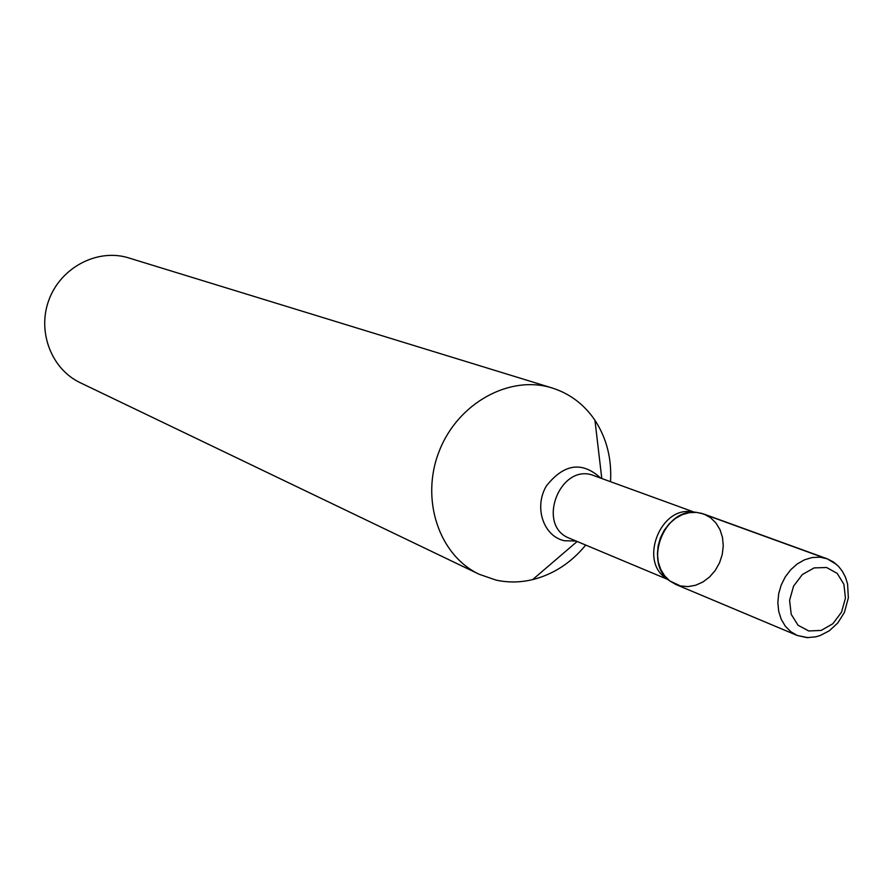 <?xml version="1.0" encoding="UTF-8"?>
<svg xmlns="http://www.w3.org/2000/svg" width="893" height="893" viewBox="0 0 893 893"><rect width="100%" height="100%" fill="white"/><g stroke="black" fill="none" stroke-linecap="round" stroke-linejoin="round"><path stroke-width="1.34" d="M585.73 545.076C571.118 562.836 553.414 574.355 532.619 579.624C520.295 582.549 508.128 582.716 496.106 580.115L479.284 574.311C438.976 555.435 420.134 499.22 439.2 451.211C457.763 403.022 509.758 374.513 552.164 387.986C569.913 393.657 584.178 404.429 594.95 420.279C606.66 438.262 611.85 458.734 610.522 481.695M680.421 585.953L687.945 586.612L695.591 585.261L702.947 581.979L709.611 576.956L715.237 570.448L719.535 562.824L722.247 554.486L723.263 545.869L722.493 537.441L720.004 529.649L715.907 522.918L710.415 517.616L703.84 514.033L696.507 512.37C664.448 507.671 642.971 562.579 669.717 580.885L680.421 585.953M552.164 387.986L126.717 257.318C95.931 248.946 60.534 268.09 48.925 299.936C36.993 331.671 51.426 369.144 80.258 382.729L479.284 574.311M808.065 637.669L797.192 635.459L675.901 584.502L669.772 580.93L664.638 575.818L660.753 569.421L658.297 562.043L657.415 554.051L658.141 545.813L660.452 537.765L664.213 530.286L669.27 523.745L675.342 518.465L682.152 514.703L689.351 512.649L696.585 512.381L703.517 513.921L827.186 558.784L836.663 564.532M824.161 557.868L700.648 513.051M576.119 541.046L564.365 540.734C543.39 536.291 533.69 507.146 546.404 485.926C564.019 463.701 582.124 461.112 600.732 478.135M694.564 512.269L594.213 475.757C560.402 461.592 535.275 525.832 569.723 538.367L573.998 540.153M667.529 578.999C637.669 562.891 660.764 503.842 693.627 512.269M808.768 630.971L821.169 630.425L832.845 623.738L841.496 612.241L845.437 598.198L843.918 584.335L837.199 573.373L826.572 567.501L814.126 567.903L802.338 574.545L793.564 586.132L789.591 600.33L791.198 614.295L798.052 625.234L808.768 630.971M797.192 635.459L790.718 631.652L785.304 626.183L781.23 619.295L778.696 611.325L777.836 602.675L778.685 593.745L781.208 585.004L785.293 576.867L790.718 569.734L797.226 563.963L804.493 559.822L812.161 557.533L819.852 557.176L827.186 558.784L833.415 561.976L838.516 566.341L842.345 571.252L845.459 577.191L847.591 583.977L848.35 597.864L844.387 612.431L837.846 622.901L829.307 630.771L820.064 635.57L815.622 636.854L807.105 637.647L797.192 635.459M601.793 478.514L594.95 420.279M577.157 541.482L532.619 579.624M668.21 579.635L569.723 538.367M594.213 475.757L598.567 477.342"/></g></svg>
